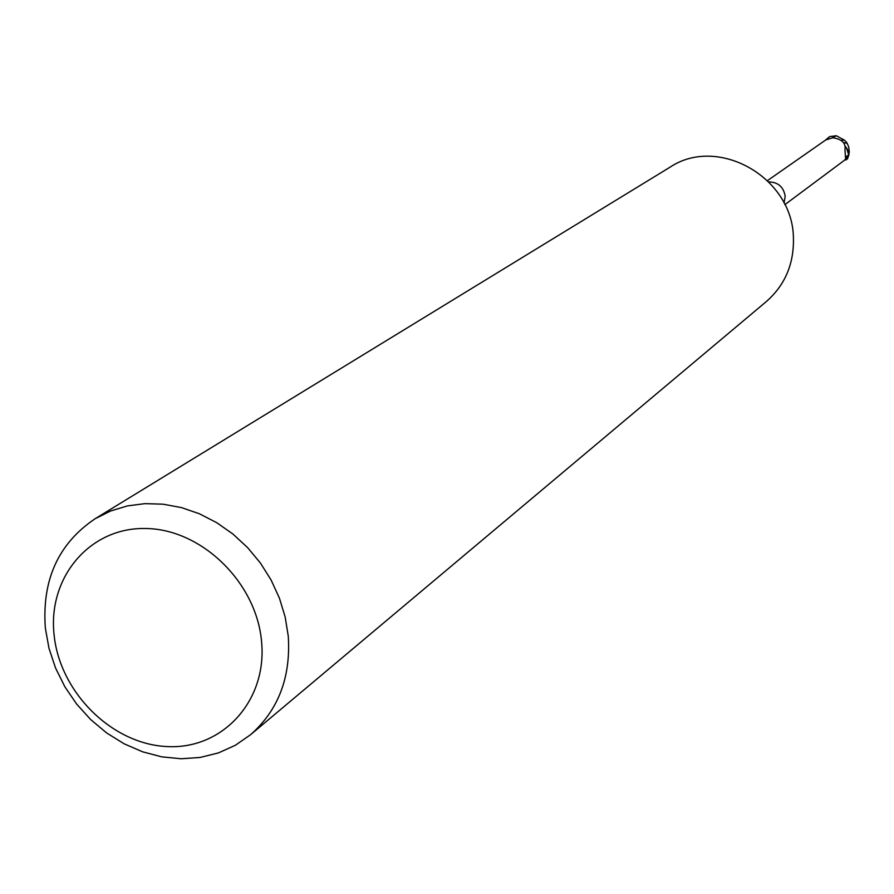 <?xml version="1.0" encoding="UTF-8"?>
<svg xmlns="http://www.w3.org/2000/svg" width="894" height="894" viewBox="0 0 894 894"><rect width="100%" height="100%" fill="white"/><g stroke="black" fill="none" stroke-linecap="round" stroke-linejoin="round"><path stroke-width="1.34" d="M95.122 518.732L669.785 167.334C717.636 135.072 792.497 177.068 793.414 237.48C794.174 263.618 785.155 284.985 766.348 301.546L250.532 734.745L235.312 745.305L218.382 752.927L200.189 757.441L181.18 758.76L161.859 756.872L142.682 751.843L124.143 743.808L106.677 732.968L90.719 719.614L76.66 704.081L64.837 686.726L55.54 667.997L48.991 648.34L45.37 628.225C41.772 580.005 58.356 543.507 95.122 518.732L110.588 511.01L127.328 505.926L144.996 503.635L163.177 504.194L181.471 507.602L199.463 513.804L216.728 522.677L232.887 534.009L247.549 547.553L260.389 562.996L271.094 579.994L279.42 598.153L285.186 617.039L288.27 636.226C290.908 677.361 278.336 710.194 250.532 734.745M768.862 181.907C778.193 182.153 783.636 186.98 785.189 196.389L784.016 202.983M261.584 641.858C267.295 700.952 222.438 749.585 167.301 746.568C112.242 744.4 59.797 692.481 54.098 634.885C47.583 577.278 89.992 526.968 145.957 528.51C201.82 529.192 256.712 582.799 261.584 641.858M784.865 204.659L844.182 160.473L846.998 157.713L848.607 154.528L845.59 158.517L844.953 149.857C846.015 143.129 841.958 139.106 832.761 137.765L825.754 139.956L767.533 180.577M847.803 156.115L845.478 156.238M844.908 145.957L846.428 147.801L848.607 154.528M846.976 157.746L846.182 159.847L844.741 159.948M848.764 155.143L847.266 157.947L848.764 155.131L848.629 153.243L848.764 155.143L847.445 149.488L848.629 153.243L848.931 151.175L849.278 151.868L848.752 155.332M846.428 147.801L848.629 153.243M846.171 147.432L847.445 149.488L846.171 147.432M825.352 140.224L829.598 136.614L836.303 135.743L844.338 140.09L846.763 142.548L848.697 146.806L849.278 151.868M847.501 158.763L848.764 155.131M847.031 143.297L843.489 142.571M844.338 140.09L841.41 140.28M848.741 155.634L847.411 158.059M836.303 135.732L832.213 137.866M847.736 158.54L846.238 159.814M841.41 140.269L842.55 140.168M846.182 159.847L847.635 158.651"/></g></svg>
